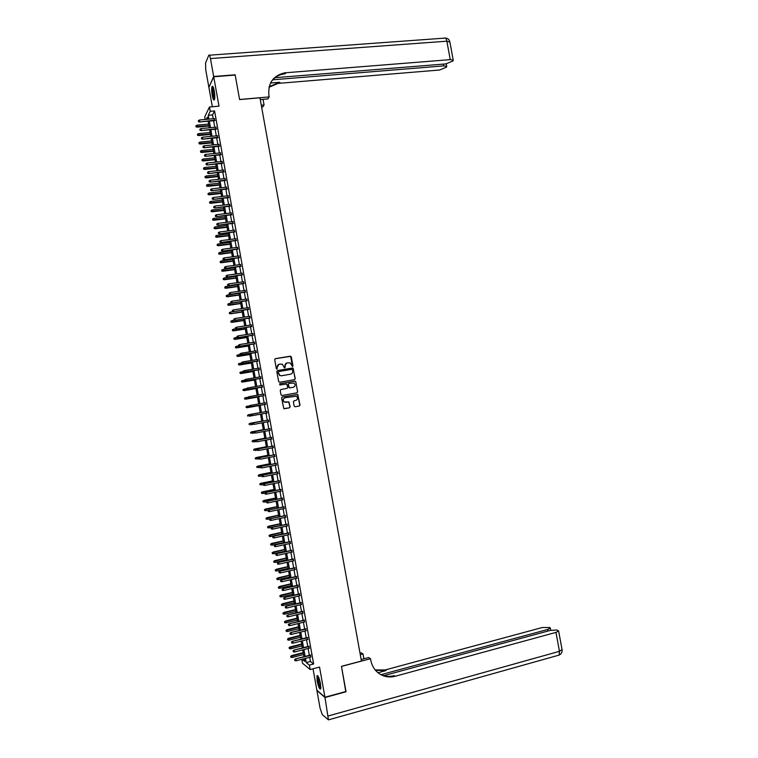 <?xml version="1.0" encoding="UTF-8"?>
<svg xmlns="http://www.w3.org/2000/svg" width="758" height="758" viewBox="0 0 758 758"><rect width="100%" height="100%" fill="white"/><g stroke="black" fill="none" stroke-linecap="round" stroke-linejoin="round"><path stroke-width="1.14" d="M292.484 366.569L292.958 365.877L291.337 356.885L290.361 356.175L275.391 358.667L274.709 359.662L276.329 368.691L277.021 369.184L277.286 367.327C277.153 365.65 277.883 364.589 279.475 364.153L282.393 364.21L284.402 367.81L285.245 367.185L285.036 366.019C284.904 364.342 285.624 363.29 287.206 362.855L290.096 362.892L292.484 366.569L290.665 356.326L275.126 358.761M277.021 369.184L277.286 367.327M284.762 367.876L285.036 366.019M320.52 683.792C319.203 677.794 318.009 675.122 316.948 675.757L317.138 680.94C318.445 686.909 319.63 689.591 320.71 688.975L320.52 683.792M214.277 90.969C213.5 87.132 212.771 85.645 212.079 86.516C211.51 88.222 211.558 91.159 212.221 95.328C212.989 99.156 213.718 100.643 214.419 99.772C214.978 98.085 214.931 95.148 214.277 90.969M294.161 406.08L295.146 406.771L299.325 406.013L299.997 405.018L297.771 394.416L282.27 396.984L281.588 397.988L283.795 408.628L289.461 407.813L290.134 406.809L288.95 401.92L284.326 401.986C282.658 400.215 282.895 398.793 285.046 397.723L296.378 396.216C298.084 397.978 297.856 399.4 295.705 400.499L294.066 400.793L293.393 401.787L294.161 406.08M309.69 657.271L310.439 661.478L313.651 664.008L309.387 665.126L310.183 669.541L302.499 663.231L301.798 659.318M205.21 119.461L204.745 116.836L209.454 106.992L218.986 106.158L213.718 76.757L235.188 75.061L239.594 99.573L259.947 97.81L361.433 661.033L341.47 666.329L345.989 691.495L324.945 697.246L319.535 667.078L310.183 669.541M209.454 106.992L210.231 111.303L208.27 115.311L208.952 119.12M313.651 664.008L214.561 110.914L210.231 111.303M294.587 379.663L295.26 378.678L293.005 368.066L277.523 370.529L276.841 371.515L278.641 381.558L279.626 382.259L294.587 379.663L295.061 378.735L293.27 368.758L292.285 368.047L277.295 370.596M295.828 381.852L297.629 391.839L296.956 392.834L282.004 395.496L281.019 394.795L280.242 390.493L280.924 389.498L287.007 388.428L287.689 387.433L286.742 383.974L279.854 384.988L279.645 383.794L294.853 381.151L295.828 381.852L297.629 391.839M313.026 668.793L316.853 690.15L324.945 697.246M213.718 76.757L208.895 87.416L212.354 106.736M214.533 120.617L214.173 118.636M216.058 129.163L215.708 127.192M217.593 137.71L217.243 135.758M219.119 146.266L218.778 144.323M220.654 154.822L220.313 152.889M222.189 163.377L221.848 161.463M223.724 171.943L223.383 170.038M225.259 180.508L224.918 178.613M226.794 189.083L226.453 187.198M228.329 197.648L227.987 195.782M229.863 206.223L229.532 204.366M231.398 214.808L231.067 212.96M232.933 223.383L232.611 221.554M234.468 231.967L234.146 230.148M236.013 240.561L235.691 238.751M237.548 249.155L237.226 247.354M239.092 257.748L238.77 255.967M240.627 266.342L240.314 264.57M242.172 274.946L241.859 273.183M243.706 283.549L243.394 281.805M245.251 292.162L244.938 290.428M246.795 300.765L246.483 299.05M248.34 309.387L248.027 307.672M249.884 318L249.581 316.304M251.429 326.622L251.125 324.936M252.973 335.244L252.67 333.577M254.517 343.876L254.214 342.218M256.062 352.508L255.768 350.859M257.606 361.14L257.313 359.51M259.151 369.771L258.866 368.151M260.705 378.413L260.411 376.811M262.249 387.063L261.965 385.462M263.803 395.704L263.519 394.122M265.347 404.355L265.063 402.792M266.901 413.015L266.617 411.452M268.455 421.685L268.171 420.112M270.009 430.354L269.725 428.772M271.563 439.034L271.269 437.432M273.117 447.713L272.823 446.102M274.671 456.401L274.377 454.772M276.225 465.08L275.931 463.441M277.779 473.778L277.485 472.12M279.342 482.467L279.039 480.799M280.896 491.165L280.593 489.479M282.45 499.863L282.147 498.167M284.013 508.571L283.71 506.856M285.576 517.278L285.264 515.544M287.13 525.986L286.818 524.242M288.694 534.703L288.381 532.94M290.257 543.41L289.935 541.648M291.821 552.137L291.498 550.355M293.374 560.854L293.052 559.063M294.938 569.58L294.616 567.77M296.501 578.316L296.179 576.487M298.065 587.052L297.742 585.204M299.637 595.788L299.306 593.931M301.201 604.524L300.869 602.657M302.764 613.269L302.433 611.384M304.328 622.015L303.996 620.12M305.9 630.76L305.559 628.856M307.464 639.515L307.123 637.592M309.037 648.27L308.686 646.337M214.561 110.914L212.562 114.922L213.244 118.722M213.595 120.702L214.779 127.287M215.13 129.248L216.314 135.853M216.665 137.804L217.849 144.418M218.19 146.36L219.384 152.983M219.725 154.916L220.919 161.558M221.26 163.482L222.454 170.133M222.795 172.047L223.989 178.717M224.33 180.612L225.524 187.302M225.865 189.187L227.059 195.886M227.4 197.762L228.603 204.48M228.935 206.337L230.138 213.074M230.47 214.912L231.683 221.668M232.005 223.496L233.218 230.271M233.549 232.09L234.762 238.874M235.084 240.674L236.306 247.478M236.619 249.278L237.841 256.09M238.164 257.872L239.386 264.703M239.708 266.475L240.93 273.316M241.243 275.078L242.475 281.938M242.787 283.681L244.019 290.56M244.332 292.294L245.564 299.183M245.867 300.907L247.108 307.814M247.411 309.52L248.652 316.446M248.956 318.142L250.197 325.078M250.5 326.764L251.751 333.719M252.044 335.396L253.295 342.36M253.589 344.018L254.84 351.011M255.133 352.659L256.394 359.662M256.687 361.291L257.938 368.312M258.232 369.932L259.492 376.963M259.776 378.574L261.046 385.623M261.33 387.224L262.59 394.283M262.874 395.865L264.144 402.953M264.428 404.526L265.698 411.622M265.982 413.186L267.252 420.283M267.527 421.855L268.796 428.943M269.081 430.535L270.35 437.603M270.634 439.214L271.904 446.272M272.198 447.893L273.458 454.952M273.752 456.581L275.012 463.621M275.306 465.27L276.566 472.3M276.859 473.958L278.12 480.979M278.423 482.656L279.674 489.668M279.977 491.355L281.227 498.357M281.54 500.062L282.791 507.045M283.094 508.76L284.345 515.743M284.657 517.477L285.899 524.441M286.211 526.185L287.462 533.149M287.775 534.902L289.016 541.847M289.338 543.619L290.579 550.554M290.901 552.345L292.143 559.271M292.465 561.072L293.697 567.988M294.028 569.798L295.26 576.705M295.592 578.525L296.823 585.422M297.155 587.26L298.387 594.149M298.718 596.006L299.95 602.875M300.282 604.742L301.513 611.611M301.855 613.487L303.077 620.347M303.418 622.242L304.64 629.083M304.981 630.997L306.204 637.829M306.554 639.752L307.776 646.574M308.118 648.507L309.34 655.319M310.6 657.034L310.259 655.083M305.474 658.37L306.232 662.577L309.387 665.126M209.312 121.1L210.487 127.685M210.847 129.656L212.022 136.26M212.373 138.221L213.557 144.844M213.908 146.787L215.092 153.419M215.443 155.362L216.636 162.004M216.977 163.927L218.171 170.597M218.512 172.502L219.706 179.191M220.047 181.086L221.251 187.785M221.582 189.671L222.786 196.379M223.117 198.255L224.321 204.982M224.662 206.839L225.865 213.585M226.197 215.433L227.409 222.198M227.732 224.027L228.944 230.802M229.276 232.63L230.489 239.414M230.811 241.233L232.033 248.037M232.355 249.837L233.578 256.659M233.89 258.44L235.122 265.281M235.435 267.053L236.667 273.913M236.979 275.666L238.211 282.535M238.524 284.288L239.755 291.176M240.059 292.91L241.3 299.808M241.603 301.532L242.844 308.449M243.147 310.164L244.389 317.1M244.692 318.796L245.943 325.741M246.246 327.428L247.487 334.392M247.79 336.069L249.041 343.042M249.335 344.71L250.585 351.703M250.879 353.351L252.139 360.363M252.433 362.002L253.684 369.023M253.977 370.653L255.238 377.692M255.531 379.303L256.791 386.362M257.076 387.963L258.345 395.041M258.63 396.624L259.899 403.711M260.174 405.284L261.453 412.39M261.728 413.953L262.998 421.06M263.282 422.642L264.551 429.739M264.836 431.33L266.105 438.418M266.39 440.019L267.659 447.097M267.953 448.717L269.213 455.776M269.507 457.406L270.767 464.464M271.061 466.113L272.321 473.153M272.624 474.811L273.884 481.851M274.178 483.519L275.438 490.54M275.741 492.236L276.992 499.247M277.295 500.943L278.556 507.945M278.859 509.66L280.109 516.653M280.422 518.387L281.673 525.36M281.985 527.104L283.227 534.077M283.539 535.83L284.79 542.794M285.103 544.566L286.353 551.511M286.666 553.302L287.907 560.238M288.229 562.038L289.471 568.964M289.802 570.774L291.034 577.691M291.366 579.519L292.597 586.427M292.929 588.265L294.161 595.163M294.492 597.02L295.724 603.899M296.065 605.775L297.288 612.644M297.629 614.53L298.86 621.389M299.202 623.294L300.424 630.144M300.765 632.058L301.987 638.899M302.338 640.823L303.56 647.654M303.901 649.597L305.123 656.409M207.749 119.224L207.379 117.149L206.299 119.357M302.101 659.242L304.782 661.402L304.29 658.674M303.939 656.722L302.717 649.9M302.376 647.957L301.153 641.126M300.803 639.193L299.581 632.352M299.239 630.438L298.008 623.588M297.676 621.683L296.444 614.823M296.103 612.938L294.871 606.059M294.54 604.192L293.308 597.304M292.976 595.447L291.745 588.549M291.413 586.711L290.172 579.804M289.85 577.975L288.609 571.049M288.286 569.239L287.045 562.313M286.723 560.503L285.482 553.567M285.16 551.777L283.918 544.831M283.596 543.06L282.355 536.096M282.042 534.343L280.792 527.369M280.479 525.626L279.228 518.643M278.925 516.909L277.665 509.916M277.362 508.201L276.111 501.199M275.808 499.494L274.548 492.482M274.244 490.786L272.994 483.765M272.69 482.088L271.43 475.058M271.137 473.39L269.876 466.35M269.573 464.701L268.313 457.642M268.019 456.013L266.759 448.944M266.465 447.324L265.205 440.246M264.912 438.645L263.642 431.548M263.358 429.957L262.088 422.86M261.804 421.287L260.534 414.171M260.259 412.608L258.98 405.502M258.705 403.929L257.436 396.832M257.151 395.25L255.882 388.172M255.598 386.571L254.328 379.512M254.044 377.901L252.784 370.851M252.49 369.231L251.23 362.201M250.936 360.562L249.685 353.55M249.391 351.901L248.141 344.899M247.838 343.241L246.587 336.258M246.293 334.581L245.042 327.617M244.739 325.931L243.498 318.976M243.195 317.28L241.954 310.344L230.489 312.078L230.764 313.613L242.228 311.879M241.65 308.629L240.409 301.712M240.097 299.988L238.865 293.081M238.552 291.347L237.32 284.458M237.008 282.706L235.776 275.836M235.463 274.074L234.231 267.223M233.919 265.442L232.697 258.601M232.374 256.82L231.152 249.988M230.83 248.198L229.608 241.385M229.286 239.575L228.073 232.782M227.741 230.953L226.528 224.178M226.206 222.34L224.993 215.575M224.662 213.728L223.458 206.981M223.127 205.124L221.914 198.388M221.582 196.521L220.379 189.803M220.047 187.918L218.844 181.219M218.503 179.324L217.309 172.635M216.968 170.721L215.774 164.06M215.433 162.136L214.239 155.485M213.889 153.542L212.704 146.91M212.354 144.958L211.169 138.335M210.819 136.383L209.634 129.77M209.284 127.799L208.109 121.214M212.562 114.922L208.27 115.311M310.439 661.478L306.232 662.577M286.647 363.016L284.847 366.086M278.897 364.323L277.106 367.393M292.474 369.819L291.783 369.326L278.65 371.562L278.177 372.254L279.816 375.466L281.55 375.75L290.532 374.206C292.105 373.77 292.825 372.709 292.692 371.041L292.474 369.819M278.47 371.628L278.177 372.254M290.769 374.158L281.37 375.807L279.626 375.523L277.987 372.32M296.88 392.852L297.43 391.886M280.924 389.498L286.941 388.447M279.645 383.794L294.853 381.151M293.289 387.319C295.468 386.21 295.677 384.77 293.924 383.017L289.016 383.387L288.334 384.382L289.281 387.831L293.365 387.31M288.826 383.444L288.334 384.382M293.1 387.366L289.092 387.888L288.144 384.439M295.629 381.909L294.654 381.198M295.601 400.518L293.99 400.811M284.856 397.761C282.706 398.831 282.469 400.252 284.136 402.024L285.861 402.271M284.345 408.742L289.262 407.842L289.944 406.847L288.76 401.958L285.671 402.309M295.108 406.781L299.126 406.051L299.798 405.056L297.572 394.454L282.147 397.012M195.981 125.695L196.019 126.794L195.981 125.695L197.08 125.155L197.137 127.136L208.971 126.027M196.132 126.548L208.886 125.601M197.08 125.155L208.621 124.085M197.137 127.136L196.019 126.794M198.539 121.394L198.388 120.531L198.416 121.659L199.78 121.526L199.506 119.982L214.618 118.599M214.893 120.134L199.562 122L214.978 120.579M198.416 121.659L199.562 122M199.506 119.982L198.388 120.531M214.628 99.108L213.661 97.574C212.411 92.381 212.259 88.885 213.206 87.085M213.453 87.682L213.415 87.748C212.856 90.136 213.083 93.291 214.107 97.204L214.722 98.474M212.818 86.421L212.771 86.507C212.079 89.463 212.363 93.376 213.623 98.227M320.88 688.169C320.274 688.122 319.563 686.748 318.739 684.029C317.63 679.689 317.413 677.084 318.104 676.212M318.398 676.78L318.398 676.78C318.057 678.116 318.322 680.447 319.213 683.782L320.909 687.515M317.63 675.605L317.621 675.624C317.195 677.273 317.536 680.172 318.635 684.303L320.729 688.937M213.671 76.501L235.141 74.805L239.585 99.487L269.166 96.929L268.91 95.489C267.83 83.115 273.126 75.554 284.79 72.825L450.252 59.636L446.85 41.188L210.459 58.574L213.671 76.501L209.009 87.161M261.273 105.22L264.068 104.974L263.054 99.345M264.068 104.974L262.855 106.878L261.595 106.992M269.166 96.929L267.906 98.928L260.259 99.592M272.757 79.808L443.771 65.889L446.718 66.42L446.443 67.197L439.488 70.02L278.091 83.389L269.052 87.246M269.194 86.639L279.825 82.262L270.521 83.029M210.459 58.574C209.871 55.666 209.322 54.557 208.791 55.23L205.579 62.961L205.731 69.755L208.848 87.17M275.012 77.704L445.837 63.899L452.933 61L453.227 60.185L450.252 59.636M271.08 81.978C274.197 77.439 278.546 74.739 284.127 73.886L285.254 73.763L285.927 72.711M345.781 691.552L341.488 666.415L370.52 658.711L370.785 660.19C371.628 664.662 373.58 668.442 376.631 671.512C381.899 676.411 388.058 678.003 395.098 676.297L555.965 632.399L558.608 630.969L556.931 630.012L550.327 630.4L383.804 675.653M361.159 659.517L368.663 657.537L370.52 658.711M360.012 653.15L361.253 652.818L363.025 653.946L363.897 658.797M324.993 697.512L316.901 690.405L320.103 708.304L322.321 714.68L328.441 719.863L324.993 697.512L346.036 691.76M360.287 654.666L363.025 653.946M381.094 674.648L547.693 629.462L550.317 628.06L549.787 627.52L542.235 627.529L385.197 669.939L375.191 669.93M375.561 670.375L386.135 670.546L377.996 672.744M379.047 673.54C383.719 676.335 388.74 677.046 394.113 675.662L395.098 676.297M197.497 134.157L197.525 135.256L197.497 134.157L198.596 133.616L198.653 135.587L210.478 134.45M197.648 135.009L210.402 134.033M198.596 133.616L210.127 132.517M198.653 135.587L197.525 135.256M199.003 142.627L199.041 143.717L199.003 142.627L200.103 142.087L200.159 144.039L211.984 142.874M199.155 143.47L211.908 142.466M200.103 142.087L211.634 140.95M200.159 144.039L199.041 143.717M200.519 151.098L200.548 152.178L200.519 151.098L201.619 150.548L201.675 152.5L213.491 151.297M200.671 151.941L213.424 150.908M201.619 150.548L213.15 149.392M201.675 152.5L200.548 152.178M202.035 159.568L202.064 160.649L202.035 159.568L203.135 159.028L203.182 160.961L214.997 159.73M202.187 160.421L214.931 159.351M203.135 159.028L214.656 157.835M203.182 160.961L202.064 160.649M200.074 129.988L199.923 129.135L199.951 130.243L201.315 130.13L201.041 128.576L216.153 127.154M216.428 128.699L201.088 130.584L216.504 129.125M199.951 130.243L201.088 130.584M201.041 128.576L199.923 129.135M201.609 138.591L201.457 137.729L201.486 138.837L202.85 138.723L202.576 137.179L217.688 135.71M217.963 137.255L202.632 139.169L218.039 137.672M201.486 138.837L202.632 139.169M202.576 137.179L201.457 137.729M203.153 147.194L202.992 146.332L203.021 147.431L204.395 147.327L204.11 145.782L219.223 144.276M219.498 145.82L204.167 147.763L219.564 146.218M203.021 147.431L204.167 147.763M204.11 145.782L202.992 146.332M204.688 155.797L204.537 154.935L204.565 156.034L205.93 155.94L205.655 154.386L220.758 152.841M221.033 154.386L205.702 156.356L221.099 154.774M204.565 156.034L205.702 156.356M205.655 154.386L204.537 154.935M203.551 168.049L203.58 169.11L203.551 168.049L204.651 167.499L204.698 169.422L216.504 168.162M203.703 168.892L216.447 167.802M204.651 167.499L216.172 166.277M204.698 169.422L203.58 169.11M206.233 164.41L206.072 163.548L206.1 164.638L207.474 164.543L207.19 162.998L222.293 161.416M222.568 162.961L207.237 164.95L222.634 163.34M206.1 164.638L207.237 164.95M207.19 162.998L206.072 163.548M205.067 176.529L205.086 177.59L205.067 176.529L206.167 175.979L206.214 177.893L218.02 176.605M205.219 177.372L217.953 176.254M206.167 175.979L217.679 174.728M206.214 177.893L205.086 177.59M207.768 173.023L207.616 172.161L207.635 173.241L209.009 173.156L208.734 171.611L223.828 169.991M224.103 171.535L208.772 173.554L224.169 171.895M207.635 173.241L208.772 173.554M208.734 171.611L207.616 172.161M206.583 185.009L206.602 186.061L206.583 185.009L207.683 184.459L207.72 186.364L219.526 185.047M206.735 185.852L219.469 184.706M207.683 184.459L219.195 183.18M207.72 186.364L206.602 186.061M209.312 181.636L209.151 180.783L209.18 181.854L210.553 181.778L210.269 180.224L225.363 178.566M225.638 180.11L210.317 182.157L225.704 180.461M209.18 181.854L210.317 182.157M210.269 180.224L209.151 180.783M208.099 193.489L208.118 194.541L208.099 193.489L209.199 192.949L209.236 194.834L221.042 193.489M208.251 194.342L220.985 193.157M209.199 192.949L220.711 191.641M209.236 194.834L208.118 194.541M210.847 190.258L210.696 189.396L210.715 190.466L212.088 190.391L211.814 188.846L226.898 187.15M227.173 188.695L211.852 190.77L227.239 189.026M210.715 190.466L211.852 190.77M211.814 188.846L210.696 189.396M209.615 201.979L209.634 203.021L209.615 201.979L210.715 201.439L210.752 203.315L222.549 201.931M209.767 202.831L222.492 201.619M210.715 201.439L222.227 200.093M210.752 203.315L209.634 203.021M212.392 198.88L212.24 198.018L212.259 199.079L213.633 199.022L213.358 197.468L228.433 195.735M228.708 197.279L213.386 199.382L228.774 197.601M212.259 199.079L213.386 199.382M213.358 197.468L212.24 198.018M211.131 210.478L211.15 211.51L211.131 210.478L212.231 209.928L212.268 211.795L224.065 210.383M211.283 211.321L224.008 210.08M212.231 209.928L223.733 208.564M212.268 211.795L211.15 211.51M213.936 207.512L213.775 206.65L213.794 207.701L215.177 207.645L214.893 206.091L229.977 204.319M230.252 205.863L214.931 207.995L230.309 206.176M213.794 207.701L214.931 207.995M214.893 206.091L213.775 206.65M212.647 218.967L212.666 220L212.647 218.967L213.747 218.418L213.784 220.275L225.581 218.835M212.799 219.82L225.524 218.55M213.747 218.418L225.249 217.025M213.784 220.275L212.666 220M215.471 216.144L215.319 215.272L215.338 216.324L216.722 216.276L216.437 214.722L231.512 212.903M231.787 214.457L216.475 216.608L231.844 214.751M215.338 216.324L216.475 216.608M216.437 214.722L215.319 215.272M214.163 227.466L214.182 228.49L214.163 227.466L215.272 226.917L215.3 228.764L227.087 227.296M214.315 228.319L227.04 227.021M215.272 226.917L226.765 225.496M215.3 228.764L214.182 228.49M217.015 224.775L216.864 223.913L216.883 224.955L218.257 224.908L217.982 223.354L233.047 221.497M233.331 223.051L218.01 225.23L233.379 223.335M216.883 224.955L218.01 225.23M217.982 223.354L216.864 223.913M215.689 235.965L215.698 236.989L215.689 235.965L216.788 235.416L216.816 237.254L228.603 235.757M215.841 236.818L228.556 235.492M216.788 235.416L228.281 233.966M216.816 237.254L215.698 236.989M218.56 233.407L218.408 232.545L218.427 233.578L219.801 233.54L219.526 231.986L234.592 230.1M234.866 231.645L219.555 233.852L234.914 231.92M218.427 233.578L219.555 233.852M219.526 231.986L218.408 232.545M217.205 244.474L217.224 245.488L217.205 244.474L218.304 243.924L218.332 245.744L230.119 244.218M217.357 245.327L230.072 243.962M218.304 243.924L229.797 242.437M218.332 245.744L217.224 245.488M220.104 242.048L219.953 241.186L219.962 242.219L221.345 242.181L221.071 240.627L236.126 238.694M236.411 240.248L221.099 242.484L236.458 240.504M219.962 242.219L221.099 242.484M221.071 240.627L219.953 241.186M218.721 252.983L218.74 253.987L218.721 252.983L219.829 252.433L219.858 254.243L231.635 252.679M218.873 253.835L231.588 252.442M219.829 252.433L231.323 250.917M219.858 254.243L218.74 253.987M221.649 250.69L221.497 249.827L221.507 250.851L222.899 250.822L222.615 249.268L237.671 247.298M237.946 248.851L222.644 251.116L237.993 249.098M221.507 250.851L222.644 251.116M222.615 249.268L221.497 249.827M220.246 261.491L220.256 262.495L220.246 261.491L221.345 260.941L221.374 262.742L233.151 261.15M220.398 262.344L233.113 260.923M221.345 260.941L232.839 259.397M221.374 262.742L220.256 262.495M223.193 259.34L223.042 258.469L223.051 259.492L224.444 259.473L224.16 257.919L239.215 255.901M239.49 257.455L224.178 259.748L239.528 257.682M223.051 259.492L224.178 259.748M224.16 257.919L223.042 258.469M221.762 270.009L221.781 270.994L221.762 270.009L222.871 269.46L222.89 271.241L234.667 269.621M221.914 270.862L234.629 269.412M222.871 269.46L234.355 267.887M222.89 271.241L221.781 270.994M224.747 267.991L224.586 267.119L224.595 268.133L225.988 268.124L225.704 266.56L240.76 264.514M241.035 266.067L225.723 268.379L241.072 266.285M224.595 268.133L225.723 268.379M225.704 266.56L224.586 267.119M223.288 278.527L223.297 279.512L223.288 278.527L224.387 277.978L224.415 279.749L236.183 278.101M223.439 279.37L236.145 277.902M224.387 277.978L235.871 276.367M224.415 279.749L223.297 279.512M226.291 276.642L226.13 275.77L226.149 276.774L227.533 276.774L227.258 275.211L242.295 273.126M242.579 274.68L227.267 277.021L242.617 274.879M226.149 276.774L227.267 277.021M227.258 275.211L226.13 275.77M224.813 287.045L224.823 288.021L224.813 287.045L225.912 286.496L225.931 288.258L237.699 286.581M224.965 287.898L237.671 286.391M225.912 286.496L237.396 284.866M225.931 288.258L224.823 288.021M227.836 285.292L227.684 284.43L227.694 285.425L229.077 285.425L228.802 283.871L243.839 281.739M244.123 283.293L228.821 285.662L244.152 283.483M227.694 285.425L228.821 285.662M228.802 283.871L227.684 284.43M226.329 295.563L226.339 296.539L226.329 295.563L227.438 295.014L227.457 296.766L239.215 295.061M226.49 296.416L239.187 294.881M227.438 295.014L238.912 293.355M227.457 296.766L226.339 296.539M229.38 293.952L229.229 293.09L229.238 294.076L230.631 294.085L230.347 292.531L245.384 290.361M245.658 291.915L230.366 294.312L245.696 292.095M229.238 294.076L230.366 294.312M230.347 292.531L229.229 293.09M227.855 304.091L227.864 305.067L227.855 304.091L228.963 303.541L228.973 305.284L240.741 303.541M228.006 304.943L240.703 303.38M228.963 303.541L240.438 301.855M228.973 305.284L227.864 305.067M230.934 302.613L230.783 301.75L230.783 302.736L232.175 302.755L231.901 301.191L246.928 298.984M247.203 300.538L231.91 302.963L247.241 300.708M230.783 302.736L231.91 302.963M231.901 301.191L230.783 301.75M229.532 313.48L229.38 312.628L229.39 313.585L230.498 313.803L242.257 312.031M229.38 312.628L230.489 312.078M230.498 313.803L229.39 313.585M232.479 311.282L232.327 310.42L232.336 311.396L233.729 311.415L233.445 309.861L248.472 307.606M248.757 309.16L233.455 311.614L248.776 309.321M232.336 311.396L233.455 311.614M233.445 309.861L232.327 310.42M230.906 321.155L230.915 322.112L230.906 321.155L232.014 320.606L232.024 322.321L243.773 320.52M231.057 322.008L243.754 320.388M232.014 320.606L234.648 320.208M232.024 322.321L230.915 322.112M234.032 319.952L233.881 319.09L233.881 320.056L235.274 320.084L234.999 318.521L250.017 316.238M250.301 317.791L235.008 320.274L250.32 317.934M233.881 320.056L235.008 320.274M234.999 318.521L233.881 319.09M232.431 329.692L232.441 330.64L232.431 329.692L233.54 329.143L233.54 330.848L245.298 329.019M232.583 330.545L245.27 328.896M233.54 329.143L235.795 328.792M233.54 330.848L232.441 330.64M235.586 328.621L235.425 327.759L235.425 328.726L236.828 328.754L236.553 327.2L251.571 324.869M251.846 326.423L236.553 328.934L251.864 326.556M235.425 328.726L236.553 328.934M236.553 327.2L235.425 327.759M233.957 338.239L233.957 339.177L233.957 338.239L235.065 337.68L235.065 339.376L246.814 337.518M234.108 339.091L246.795 337.405M235.065 337.68L236.979 337.376M235.065 339.376L233.957 339.177M235.482 346.776L235.482 347.714L235.482 346.776L236.591 346.226L236.591 347.913L248.34 346.018M235.634 347.628L248.321 345.913M236.591 346.226L238.505 345.913M236.591 347.913L235.482 347.714M236.856 355.398L237.017 356.251L236.856 355.398L238.116 354.772L238.116 356.44L249.856 354.517M237.159 356.175L249.846 354.431M237.008 355.322L240.03 354.46M238.116 356.44L237.017 356.251M237.131 337.301L236.979 336.429L236.979 337.395L238.382 337.433L238.097 335.87L253.115 333.511M253.39 335.064L238.097 337.594L253.409 335.178M236.979 337.395L238.097 337.594M238.097 335.87L236.979 336.429M238.685 345.98L238.533 345.108L238.533 346.065L239.926 346.112L239.651 344.549L254.66 342.142M254.934 343.696L239.651 346.264L254.953 343.8M238.533 346.065L239.651 346.264M239.651 344.549L238.533 345.108M239.926 353.872L240.078 354.735L239.926 353.872L241.205 353.228L256.204 350.783M240.078 353.796L241.205 353.228L241.196 354.934L256.507 352.432M240.239 354.659L256.488 352.347M240.078 354.735L241.196 354.934M238.382 363.944L238.694 364.731L238.382 363.944L239.642 363.319L239.642 364.977L251.381 363.025M238.694 364.731L251.372 362.949M238.543 363.868L241.556 363.006M239.642 364.977L238.543 364.797M241.48 362.551L241.631 363.414L241.48 362.551L242.759 361.917L257.758 359.434M241.631 362.476L242.759 361.917L242.749 363.603L258.052 361.064M241.793 363.347L258.033 360.988M241.631 363.414L242.749 363.603M239.916 372.491L240.22 373.277L239.916 372.491L241.167 371.875L241.167 373.523L252.907 371.534M240.22 373.277L252.897 371.477M240.068 372.424L243.081 371.553M241.167 373.523L240.068 373.343M243.024 371.231L243.185 372.102L243.024 371.231L244.313 370.605L259.302 368.085M243.185 371.164L244.313 370.605L244.303 372.282L259.596 369.705M243.337 372.036L259.587 369.639M243.185 372.102L244.303 372.282M241.442 381.037L241.745 381.833L241.442 381.037L242.702 380.431L242.693 382.07L254.432 380.052M241.745 381.833L254.423 380.004M241.594 380.98L244.616 380.099M242.693 382.07L241.594 381.89M244.578 379.919L244.739 380.781L244.578 379.919L245.867 379.294L260.856 376.735M244.739 379.862L245.867 379.294L245.857 380.961L261.14 378.337M244.891 380.734L261.131 378.289M244.739 380.781L245.857 380.961M242.967 389.593L243.28 390.398L242.967 389.593L244.228 388.987L244.228 390.616L255.948 388.57M243.28 390.398L255.948 388.532M243.129 389.536L246.142 388.655M244.228 390.616L243.119 390.446M246.132 388.608L246.293 389.47L246.132 388.608L247.421 387.992L262.41 385.386M246.293 388.56L247.421 387.992L247.402 389.65L262.694 386.987M246.454 389.423L262.685 386.95M246.293 389.47L247.402 389.65M244.493 398.149L244.806 398.964L244.493 398.149L245.763 397.552L245.753 399.163L257.474 397.088M244.806 398.964L257.474 397.069M244.654 398.102L247.942 397.164M245.753 399.163L244.654 399.002M247.686 397.296L247.847 398.168L247.686 397.296L248.975 396.69L263.955 394.046M248.956 398.329L264.239 395.629L247.847 398.168M247.847 397.258L248.975 396.69L249.249 398.253L248.008 398.121M246.028 406.705L246.341 407.529L246.028 406.705L247.288 406.117L247.279 407.719L258.999 405.615M246.341 407.529L258.999 405.596M246.189 406.667L249.875 405.653M247.279 407.719L246.179 407.558M249.24 405.994L249.401 406.866L249.24 405.994L250.235 405.454L265.508 402.706M249.401 405.956L250.528 405.397L250.51 407.027L265.793 404.279M249.562 406.828L265.783 404.27M249.401 406.866L250.51 407.027M247.553 415.261L247.705 416.123L247.553 415.261L248.823 414.683L249.098 416.227L251.959 415.706M247.714 415.232L260.25 412.598L248.529 414.73M250.964 414.664L251.116 415.536L250.964 414.664L252.082 414.095L267.062 411.376L251.789 414.152L252.367 415.668L267.337 412.93M251.789 414.152L250.794 414.692M249.088 423.826L249.24 424.688L249.088 423.826L250.358 423.258L250.633 424.793L253.087 424.338M249.249 423.807L261.785 421.145M250.064 423.296L261.775 421.135M252.518 423.371L252.67 424.243L252.518 423.371L253.646 422.803L268.616 420.046L253.343 422.85L253.921 424.376L268.891 421.6M253.343 422.85L252.348 423.39M250.614 432.401L250.775 433.254L250.614 432.401L251.59 431.852L252.158 433.377L254.214 432.989M250.784 432.382L263.31 429.691M251.59 431.852L263.31 429.663M254.072 432.079L254.233 432.951L254.072 432.079L255.2 431.52L270.17 428.715L254.896 431.548L255.474 433.083L270.445 430.279M254.896 431.548L253.911 432.098M252.149 440.966L252.3 441.829L252.149 440.966L253.125 440.426L253.693 441.952L255.607 441.592M252.31 440.966L264.845 438.238L253.125 440.426M271.715 437.347L256.45 440.246L271.724 437.385M255.636 440.796L255.787 441.668L255.636 440.796L256.754 440.237L257.038 441.8L271.999 438.948M256.45 440.246L255.465 440.805M253.684 449.541L253.835 450.404L253.684 449.541L254.66 448.992L255.228 450.536L257.133 450.167M253.845 449.541L266.371 446.784M254.66 448.992L266.361 446.737M273.268 446.017L258.004 448.954L273.278 446.064M257.189 449.513L257.35 450.385L257.189 449.513L258.317 448.954L258.592 450.517L273.553 447.627M258.004 448.954L257.019 449.522M255.219 458.126L255.37 458.978L255.219 458.126L256.185 457.567L256.763 459.121L258.668 458.742M255.38 458.126L267.906 455.34M256.185 457.567L267.887 455.274M274.813 454.686L259.568 457.661L274.832 454.753M258.753 458.239L258.904 459.111L258.753 458.239L259.871 457.671L260.155 459.244L275.107 456.316M259.568 457.661L258.582 458.23M256.744 466.701L256.905 467.563L256.744 466.701L257.72 466.142L258.298 467.705L260.202 467.326M256.915 466.72L269.431 463.896M257.72 466.142L269.422 463.82M276.367 463.356L261.122 466.378L276.386 463.432M260.307 466.966L260.468 467.838L260.307 466.966L261.434 466.397L261.718 467.97L276.661 464.995M261.122 466.378L260.136 466.947M258.279 475.285L258.431 476.147L258.279 475.285L259.255 474.716L259.833 476.299L261.737 475.91M258.45 475.304L270.966 472.461M259.255 474.716L270.947 472.367M259.833 476.299L258.601 476.166M277.921 472.026L262.685 475.095L277.94 472.12M261.87 475.692L262.022 476.564L261.87 475.692L262.998 475.124L263.272 476.697L278.224 473.684M262.685 475.095L261.7 475.673M262.022 476.564L263.272 476.697M259.814 483.879L259.966 484.741L259.814 483.879L260.79 483.301L261.368 484.893L263.272 484.504M259.985 483.907L272.501 481.027M260.79 483.301L272.482 480.923M261.368 484.893L260.136 484.76M279.475 480.705L264.239 483.812L279.494 480.818M263.433 484.428L263.585 485.3L263.433 484.428L264.551 483.86L264.836 485.433L279.778 482.382M264.239 483.812L263.253 484.4M263.585 485.3L264.836 485.433M261.349 492.473L261.671 493.363L261.349 492.473L262.315 491.885L262.903 493.486L264.893 493.079M261.519 492.501L274.036 489.592M262.315 491.885L274.008 489.479M262.903 493.486L261.671 493.363M281.038 489.384L265.802 492.529L281.057 489.507M264.997 493.164L265.148 494.036L264.997 493.164L266.115 492.596L266.399 494.169L281.332 491.07M265.802 492.529L264.817 493.126M265.148 494.036L266.399 494.169M262.884 501.066L263.216 501.967L262.884 501.066L263.85 500.47L264.438 502.09L266.807 501.597M263.054 501.104L275.561 498.167M263.85 500.47L275.542 498.034M264.438 502.09L263.216 501.967M282.592 498.072L267.356 501.256L282.611 498.205M266.551 501.9L266.712 502.772L266.551 501.9L267.678 501.332L267.962 502.905L282.895 499.768M267.356 501.256L266.38 501.862M266.712 502.772L267.962 502.905M264.419 509.66L264.75 510.57L264.419 509.66L265.385 509.063L265.982 510.693L268.711 510.115M264.599 509.708L277.096 506.732M265.385 509.063L277.077 506.59M265.982 510.693L264.75 510.57M284.146 506.761L268.919 509.992L284.174 506.913M268.114 510.636L268.275 511.517L268.114 510.636L269.242 510.077L269.526 511.65L284.449 508.476M268.919 509.992L267.934 510.589M268.275 511.517L269.526 511.65M265.963 518.264L266.285 519.173L265.963 518.264L267.242 517.752L267.517 519.306L278.916 516.861M266.134 518.311L278.631 515.317M266.93 517.657L278.603 515.156M267.517 519.306L266.285 519.173M285.7 515.449L270.483 518.718L285.728 515.611M269.677 519.382L269.839 520.263L269.677 519.382L270.805 518.823L271.089 520.395L286.012 517.183M270.483 518.718L269.497 519.334M269.839 520.263L271.089 520.395M267.498 526.867L267.83 527.786L267.498 526.867L268.777 526.365L269.062 527.919L280.451 525.436M267.669 526.924L280.166 523.892M268.465 526.26L280.138 523.731M269.062 527.919L267.83 527.786M287.263 524.148L272.046 527.454L287.291 524.318M271.241 528.136L271.402 529.008L271.241 528.136L272.368 527.568L272.653 529.141L287.576 525.891M272.046 527.454L271.061 528.07M271.402 529.008L272.653 529.141M269.033 535.47L269.365 536.399L269.033 535.47L270.322 534.977L270.597 536.531L281.985 534.02M269.213 535.536L281.711 532.476M270 534.864L281.673 532.296M270.597 536.531L269.365 536.399M288.817 532.846L273.6 536.2L288.855 533.035M272.804 536.891L272.965 537.763L272.804 536.891L273.932 536.323L274.216 537.896L289.13 534.598M273.6 536.2L272.624 536.816M272.965 537.763L274.216 537.896M270.568 544.083L270.909 545.021L270.568 544.083L271.857 543.6L272.141 545.144L283.52 542.614M270.748 544.159L283.246 541.06M271.535 543.467L283.208 540.871M272.141 545.144L270.909 545.021M290.38 541.544L275.163 544.936L290.409 541.752M274.377 545.646L274.529 546.518L274.377 545.646L275.495 545.078L275.779 546.651L290.693 543.315M275.163 544.936L274.188 545.57M274.529 546.518L275.779 546.651M272.113 552.696L272.444 553.634L272.113 552.696L273.401 552.212L273.676 553.766L285.055 551.199M272.293 552.771L284.781 549.654M273.079 552.07L284.743 549.446M273.676 553.766L272.444 553.634M291.934 550.251L276.727 553.681L291.972 550.469M275.94 554.401L276.092 555.273L275.94 554.401L277.068 553.833L277.352 555.406L292.256 552.032M276.727 553.681L275.751 554.316M276.092 555.273L277.352 555.406M273.647 561.308L273.989 562.265L273.647 561.308L274.936 560.835L275.22 562.389L286.6 559.792M273.827 561.403L286.316 558.248M274.614 560.683L286.278 558.03M275.22 562.389L273.989 562.265M293.498 558.959L278.29 562.436L293.536 559.186M277.504 563.166L277.665 564.037L277.504 563.166L278.631 562.597L278.916 564.17L293.82 560.759M278.29 562.436L277.324 563.071M277.665 564.037L278.916 564.17M275.192 569.931L275.524 570.888L275.192 569.931L276.481 569.466L276.755 571.02L288.135 568.396M275.372 570.025L287.86 566.842M276.149 569.296L287.813 566.614M276.755 571.02L275.524 570.888M295.051 567.676L279.863 571.191L295.099 567.913M279.077 571.93L279.228 572.802L279.077 571.93L280.195 571.361L280.479 572.934L295.383 569.485M279.863 571.191L278.887 571.835M279.228 572.802L280.479 572.934M276.736 578.553L277.068 579.519L276.736 578.553L278.025 578.098L278.3 579.652L289.67 576.99M276.916 578.657L289.395 575.445M277.693 577.918L289.348 575.199M278.3 579.652L277.068 579.519M296.615 576.383L281.426 579.946L296.662 576.639M280.64 580.694L280.801 581.575L280.64 580.694L281.768 580.126L282.052 581.708L296.946 578.212M281.426 579.946L280.451 580.59M280.801 581.575L282.052 581.708M278.271 587.185L278.612 588.151L278.271 587.185L279.569 586.73L279.844 588.284L291.214 585.593M278.461 587.289L290.939 584.048M279.238 586.54L290.892 583.783M279.844 588.284L278.612 588.151M298.178 585.1L282.99 588.701L298.226 585.375M282.203 589.468L282.364 590.349L282.203 589.468L283.331 588.9L283.615 590.482L298.51 586.948M282.99 588.701L282.014 589.364M282.364 590.349L283.615 590.482M279.816 595.816L280.157 596.792L279.816 595.816L281.114 595.362L281.389 596.925L292.749 594.206M280.005 595.93L292.474 592.652M280.773 595.163L292.427 592.377M281.389 596.925L280.157 596.792M299.742 593.827L284.553 597.465L299.789 594.101M283.776 598.242L283.937 599.123L283.776 598.242L284.904 597.674L285.188 599.256L300.073 595.674M284.553 597.465L283.587 598.128M283.937 599.123L285.188 599.256M281.36 604.448L281.701 605.434L281.36 604.448L282.658 604.003L282.933 605.557L294.294 602.809M281.55 604.571L294.019 601.265M282.317 603.785L293.962 600.98M282.933 605.557L281.701 605.434M301.305 602.553L286.126 606.229L301.352 602.847M285.349 607.025L285.501 607.907L285.349 607.025L286.477 606.457L286.751 608.03L301.637 604.42M286.126 606.229L285.15 606.902M285.501 607.907L286.751 608.03M282.905 613.08L283.246 614.075L282.905 613.08L284.203 612.644L284.477 614.207L295.838 611.422M283.094 613.213L295.554 609.877M283.862 612.417L295.506 609.574M284.477 614.207L283.246 614.075M302.868 611.28L287.689 615.003L302.925 611.583M286.912 615.809L287.074 616.69L286.912 615.809L288.04 615.24L288.324 616.813L303.2 613.156M287.689 615.003L286.723 615.676M287.074 616.69L288.324 616.813M284.449 621.721L284.79 622.725L284.449 621.721L285.747 621.295L286.022 622.849L297.373 620.044M284.638 621.854L297.098 618.49M285.406 621.058L297.041 618.177M286.022 622.849L284.79 622.725M304.432 620.006L289.262 623.768L304.489 620.328M288.485 624.592L288.646 625.473L288.485 624.592L289.613 624.024L289.897 625.606L304.773 621.901M289.262 623.768L288.286 624.45M288.646 625.473L289.897 625.606M285.993 630.362L286.334 631.376L285.993 630.362L286.941 629.69L287.566 631.499L298.917 628.657M286.183 630.504L298.643 627.112M286.941 629.69L298.586 626.781M287.566 631.499L286.334 631.376M305.995 628.742L290.826 632.551L306.052 629.074M290.058 633.385L290.21 634.266L290.058 633.385L291.186 632.807L291.47 634.389L306.336 630.656M290.826 632.551L289.859 633.233M290.21 634.266L291.47 634.389M287.538 639.013L287.879 640.027L287.538 639.013L288.485 638.331L289.111 640.159L300.462 637.279M287.727 639.165L300.187 635.735M288.485 638.331L300.121 635.394M289.111 640.159L287.879 640.027M307.559 637.478L292.399 641.325L307.625 637.829M291.631 642.178L291.783 643.059L291.631 642.178L292.759 641.6L293.043 643.182L307.909 639.401M292.399 641.325L291.432 642.026M291.783 643.059L293.043 643.182M289.082 647.664L289.423 648.687L289.082 647.664L290.03 646.972L290.665 648.81L302.006 645.911M289.272 647.815L301.731 644.357M290.03 646.972L301.665 644.006M290.665 648.81L289.423 648.687M309.122 646.223L293.971 650.108L309.188 646.583M293.204 650.97L293.355 651.852L293.204 650.97L294.331 650.402L294.616 651.984L309.472 648.156M293.971 650.108L293.005 650.809M293.355 651.852L294.616 651.984M290.627 656.314L290.977 657.347L290.627 656.314L291.584 655.623L292.209 657.47L303.551 654.542M290.816 656.475L303.276 652.989M291.584 655.623L303.209 652.619M292.209 657.47L290.977 657.347M310.695 654.969L295.544 658.901L310.761 655.338M294.777 659.773L294.928 660.654L294.777 659.773L295.904 659.195L296.189 660.777L311.045 656.921M295.544 658.901L294.578 659.602M294.928 660.654L296.189 660.777M279.825 82.262L279.19 83.266M443.771 65.889L443.439 64.089M209.388 55.192L444.292 38.156C445.382 37.483 446.235 38.497 446.85 41.188L449.882 42.069M386.135 670.546L385.197 669.939M328.299 715.95L559.461 651.321L555.965 632.399M547.977 631.035L547.693 629.462M562.048 649.587L559.461 651.321L559.11 655.092L558.182 655.357M284.127 73.886L284.79 72.825M278.726 82.385L278.091 83.389M446.718 66.42L446.254 63.862M453.227 60.185L449.835 41.794C449.229 39.454 447.732 38.194 445.344 38.033M550.734 630.296L550.317 628.06M328.441 719.863L559.11 655.092C561.29 654.04 562.284 652.287 562.095 649.833L558.608 630.969"/></g></svg>

